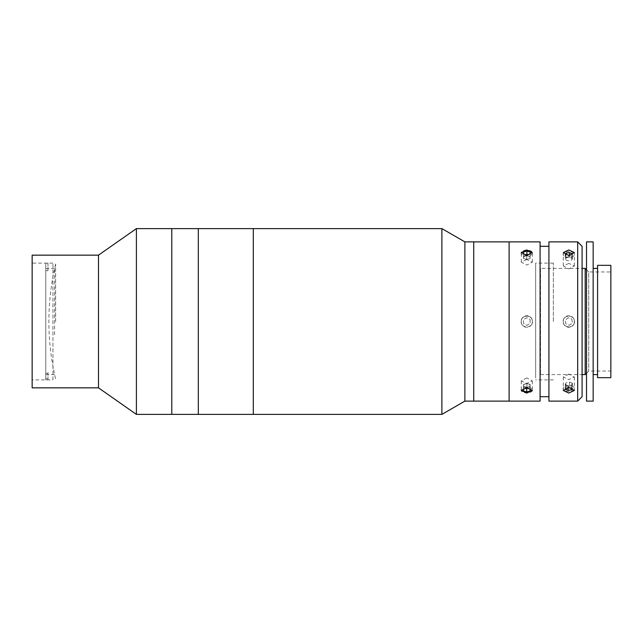 <?xml version="1.0" encoding="UTF-8"?>
<svg xmlns="http://www.w3.org/2000/svg" width="643" height="643" viewBox="0 0 643 643"><rect width="100%" height="100%" fill="white"/><g stroke="black" fill="none" stroke-linecap="round" stroke-linejoin="round"><path stroke-width="0.48" stroke-dasharray="3.21 2.41" d="M198.325 413.947L198.325 229.053L198.325 413.947M198.325 228.611L198.325 414.389L198.325 228.611M253.31 228.611L253.31 414.389L253.31 228.611M253.31 409.969L253.31 233.031L253.31 409.969M52.943 379.884L52.943 263.116L52.943 379.884L32.15 379.884L32.15 263.116L32.15 379.884M52.943 263.116L32.15 263.116M171.785 228.611L171.785 414.389L171.785 228.611M171.785 413.947L171.785 229.053L171.785 413.947M136.404 228.611L136.404 414.389M98.5 255.15L98.5 387.85M32.15 255.15L32.15 387.85M55.62 321.5L55.62 264L55.62 321.5M45.766 373.406L47.976 373.406L47.976 372.305L45.766 372.305L45.766 268.42L45.766 269.594L47.976 269.594L47.976 270.695L45.766 270.695L45.766 379.836L45.766 264.265L47.976 264.265L47.976 263.164L45.766 263.164L45.766 269.594M54.607 334.738L54.607 268.42L54.607 334.738M45.766 372.305L45.766 378.735L47.976 378.735L47.976 379.836L45.766 379.836M47.976 372.305L47.976 378.735M45.766 378.735L45.766 263.164M47.976 263.164L47.976 269.594M47.976 270.695L47.976 264.265M45.766 270.695L45.766 264.265M47.976 379.836L47.976 373.406M509.111 387.182L509.111 241.881L509.111 387.182M473.73 387.182L473.73 241.881L473.73 387.182M509.111 378.06L509.111 264.94L509.111 378.06M473.73 381.709L473.73 261.291L473.73 381.709M535.651 378.06L535.651 264.94L535.651 378.06M535.651 365.288L535.651 277.712L535.651 365.288M532.34 321.5C532.677 314.363 520.943 314.371 521.28 321.5C520.934 314.379 532.669 314.355 532.34 321.5C532.677 328.637 520.943 328.629 521.28 321.5C520.934 328.621 532.669 328.645 532.34 321.5M540.08 241.881L540.08 401.119M526.81 259.555L521.28 262.127L526.81 265.085L532.34 262.127L526.81 259.555M526.81 377.915L521.28 380.873L526.81 383.445L532.34 380.873L526.81 377.915M548.921 241.881L548.921 401.119M577.671 241.881L577.671 401.119M563.3 321.5C562.955 328.621 574.689 328.645 574.36 321.5C574.697 314.363 562.963 314.371 563.3 321.5C562.955 314.379 574.689 314.355 574.36 321.5C574.697 328.637 562.963 328.629 563.3 321.5M568.83 263.397L563.3 265.953L568.83 268.927L574.36 265.953L568.83 263.397M568.83 374.073L563.3 377.047L568.83 379.603L574.36 377.047L568.83 374.073M582.1 396.699L582.1 246.301M582.1 321.5L582.1 385.639L582.1 321.5M548.921 321.5L548.921 246.301L548.921 321.5M535.651 321.5L535.651 263.116L535.651 321.5M553.35 321.5L553.35 263.116L553.35 321.5M593.159 268.42L593.159 374.58L593.159 268.42M597.58 268.42L597.58 374.58L597.58 268.42M593.159 401.119L593.159 241.881M586.52 401.119L586.52 241.881M586.52 257.361L586.52 385.639L586.52 257.361M586.52 269.747L588.731 271.957L588.731 371.043L588.731 271.957L610.85 271.957L610.85 371.043L610.85 271.957M586.52 373.253L588.731 371.043L610.85 371.043M585.194 374.58L585.194 268.42M540.522 268.42L540.522 374.58L540.522 268.42L582.1 268.42M540.522 374.58L582.1 374.58M597.58 377.674L597.58 265.326M610.85 377.674L610.85 265.326M571.748 319.032L572.431 322.794L569.505 325.27L565.904 323.968L565.229 320.206L568.147 317.73L571.748 319.032L572.431 322.794L569.505 325.27L565.904 323.968L565.229 320.206L568.147 317.73L571.748 319.032M574.231 323.445A5.747 5.747 0 0 1 566.885 326.909A5.747 5.747 0 0 1 563.421 319.555A5.747 5.747 0 0 1 570.775 316.091A5.747 5.747 0 0 1 574.231 323.445M565.904 387.303L565.904 382.706L565.567 383.646A3.311 1.656 180 0 0 565.711 384.498A3.311 1.656 180 0 0 566.692 385.205A3.311 1.656 180 0 0 569.947 385.495A3.311 1.656 180 0 0 572.085 384.233A3.311 1.656 180 0 0 571.948 383.381A3.311 1.656 180 0 0 570.968 382.673L569.505 382.055L569.505 386.652L565.904 387.303L565.623 388.091M568.147 385.824L571.748 385.173L572.431 383.292L570.968 382.673A3.311 1.656 180 0 0 568.83 382.28A3.311 1.656 180 0 0 565.567 383.646L565.229 384.586L568.147 385.824L568.147 387.544M565.229 384.586L565.229 389.184M572.431 383.292L572.431 387.89L569.505 386.652M571.748 385.173L571.748 387.986M574.231 387.56A5.747 2.869 180 0 0 566.885 385.832A5.747 2.869 180 0 0 563.421 389.513A5.747 2.869 180 0 0 570.775 391.241A5.747 2.869 180 0 0 574.231 387.56M569.505 257.176L565.904 257.827L565.567 258.767A3.311 1.656 0 0 0 565.711 259.619A3.311 1.656 0 0 0 568.83 260.72A3.311 1.656 0 0 0 572.085 259.354A3.311 1.656 0 0 0 571.948 258.502A3.311 1.656 0 0 0 570.968 257.795L569.505 257.176L569.505 255.456M571.748 255.697L571.748 260.294L572.431 258.414L570.968 257.795A3.311 1.656 0 0 0 567.705 257.505A3.311 1.656 0 0 0 565.567 258.767L565.229 259.708L565.229 255.11L568.147 256.348L571.748 255.697L572.037 254.909M572.431 258.414L572.431 253.816M565.904 257.827L565.904 255.014M574.231 253.487A5.747 2.869 0 0 0 566.885 251.759A5.747 2.869 0 0 0 563.421 255.44A5.747 2.869 0 0 0 570.775 257.168A5.747 2.869 0 0 0 574.231 253.487M530.065 319.499L530.17 323.325L526.914 325.326L523.547 323.501L523.442 319.675L526.705 317.674L530.065 319.499L530.17 323.325L526.914 325.326L523.547 323.501L523.442 319.675L526.705 317.674L530.065 319.499M531.857 324.233A5.747 5.747 0 0 1 524.069 326.556A5.747 5.747 0 0 1 521.754 318.767A5.747 5.747 0 0 1 529.543 316.444A5.747 5.747 0 0 1 531.857 324.233M523.892 386.226A3.311 1.656 180 0 0 528.385 386.893A3.311 1.656 180 0 0 529.719 384.643A3.311 1.656 180 0 0 526.81 383.775A3.311 1.656 180 0 0 523.892 386.226M530.17 384.522L526.914 383.525L523.547 384.434L523.442 386.347L526.705 387.343L530.065 386.435L530.17 384.522L530.17 389.119M530.065 386.435L530.065 389.087M526.914 383.525L526.914 388.115M523.547 384.434L523.547 389.031M523.442 386.347L523.442 390.944M526.705 387.343L526.705 388.171M531.857 388.661A5.747 2.869 180 0 0 524.069 387.504A5.747 2.869 180 0 0 521.754 391.402A5.747 2.869 180 0 0 529.543 392.56A5.747 2.869 180 0 0 531.857 388.661M523.892 258.357A3.311 1.656 0 0 0 526.81 259.225A3.311 1.656 0 0 0 529.719 256.774A3.311 1.656 0 0 0 525.227 256.107A3.311 1.656 0 0 0 523.892 258.357M530.17 256.653L526.914 255.657L523.547 256.565L523.442 258.478L526.705 259.475L530.065 258.566L530.17 252.056M530.065 258.566L530.065 253.969M526.914 255.657L526.914 254.829M523.547 256.565L523.547 253.913M523.442 258.478L523.442 253.881M526.705 259.475L526.705 254.885M531.857 251.598A5.747 2.869 0 0 0 524.069 250.44A5.747 2.869 0 0 0 521.754 254.339A5.747 2.869 0 0 0 529.543 255.496A5.747 2.869 0 0 0 531.857 251.598M464.881 241.881L464.881 401.119M441.894 228.611L441.894 414.389M473.73 357.701L473.73 258.124L473.73 357.701M253.31 365.385L253.31 244.686L253.31 365.385M55.62 264A248.986 248.986 0 0 0 55.62 379M45.766 374.58L54.607 374.58M45.766 268.42L54.607 268.42M521.28 262.127L521.28 252.546M521.28 380.873L521.28 390.454M563.3 265.953L563.3 252.546M563.3 377.047L563.3 390.454M574.36 377.047L574.36 390.454M574.36 265.953L574.36 252.546M532.34 380.873L532.34 390.454M532.34 262.127L532.34 252.546M553.35 263.116L535.651 263.116M553.35 379.884L535.651 379.884"/><path stroke-width="0.96" d="M464.881 401.119L464.881 241.881L473.73 241.881L473.73 401.119L473.73 241.881L509.111 241.881L509.111 401.119L509.111 241.881L540.08 241.881L540.08 401.119L464.881 401.119L441.894 414.389L253.31 414.389L253.31 228.611L136.404 228.611L136.404 414.389L98.5 387.85L98.5 255.15L32.15 255.15L32.15 387.85L98.5 387.85M441.894 414.389L441.894 228.611L253.31 228.611L253.31 414.389L198.325 414.389L198.325 228.611L198.325 414.389L171.785 414.389L171.785 228.611L171.785 414.389L136.404 414.389M98.5 255.15L136.404 228.611M526.81 393.05L521.28 390.454L526.81 387.52L532.34 390.454L526.81 393.05M526.81 255.48L521.28 252.546L526.81 249.95L532.34 252.546L526.81 255.48M568.83 393.05L563.3 390.454L568.83 387.52L574.36 390.454L568.83 393.05M577.671 401.119L577.671 241.881L548.921 241.881L548.921 401.119L577.671 401.119L582.1 396.699L582.1 246.301L577.671 241.881M568.83 255.48L563.3 252.546L568.83 249.95L574.36 252.546L568.83 255.48M586.52 241.881L586.52 401.119L593.159 401.119L593.159 241.881L586.52 241.881M593.159 374.58L597.58 374.58M593.159 268.42L597.58 268.42M586.52 373.253L585.194 374.58L582.1 374.58M586.52 269.747L585.194 268.42L585.194 374.58M582.1 268.42L585.194 268.42M597.58 265.326L597.58 377.674L610.85 377.674L610.85 265.326L597.58 265.326M565.623 388.091L565.229 389.184L568.147 390.422L571.748 389.771L572.31 388.203M568.147 387.544L568.147 390.422M571.748 387.986L571.748 389.771M572.037 254.909L572.431 253.816L569.505 252.578L565.904 253.229L565.342 254.797M569.505 255.456L569.505 252.578M565.904 255.014L565.904 253.229M530.065 391.032L530.17 389.119L526.914 388.115L523.547 389.031L523.442 390.944L526.705 391.941L530.065 391.032L530.065 389.087M526.705 388.171L526.705 391.941M530.065 253.969L530.17 252.056L526.914 251.059L523.547 251.968L523.442 253.881L526.705 254.885L530.065 253.969M526.914 254.829L526.914 251.059M523.547 253.913L523.547 251.968M548.921 396.699L540.08 396.699M548.921 246.301L540.08 246.301M464.881 241.881L441.894 228.611"/></g></svg>
